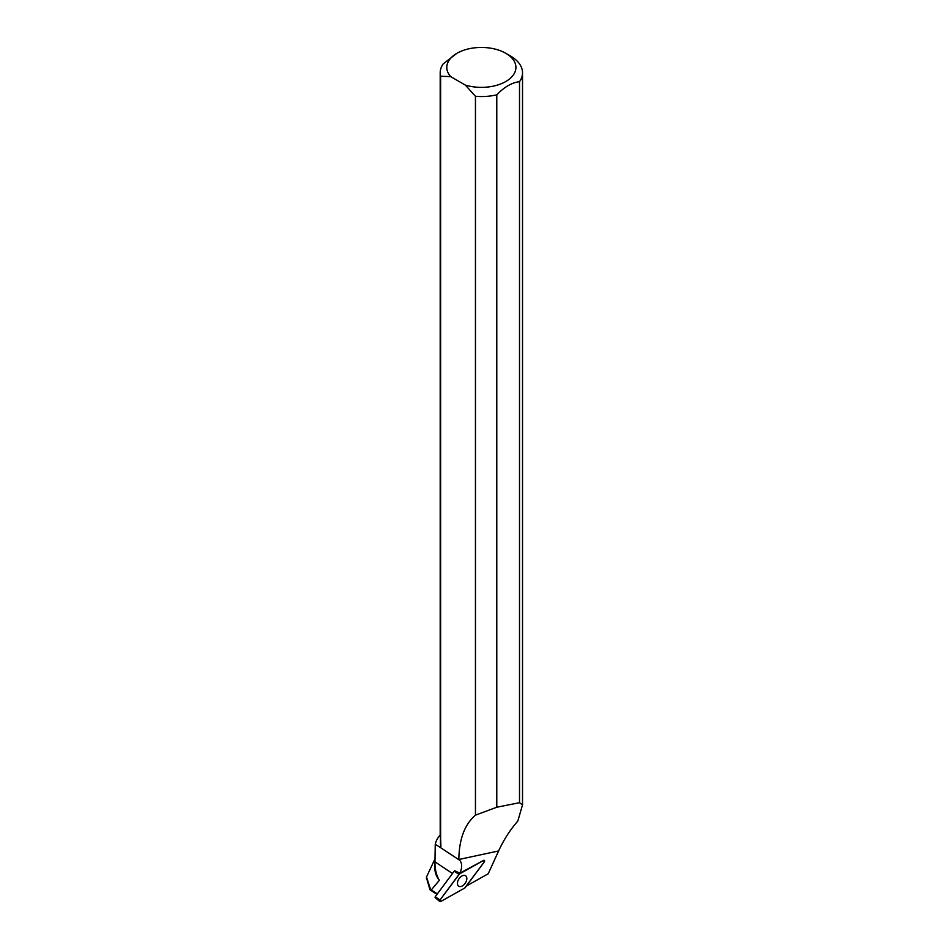 <?xml version="1.0" encoding="UTF-8"?>
<svg xmlns="http://www.w3.org/2000/svg" width="949" height="949" viewBox="0 0 949 949"><rect width="100%" height="100%" fill="white"/><g stroke="black" fill="none" stroke-linecap="round" stroke-linejoin="round"><path stroke-width="1.42" d="M435.496 897.552L435.188 896.805L454.18 871.229L459.577 873.887A1.305 0.807 123.6 0 0 459.019 874.385L440.039 899.96A1.305 0.807 123.6 0 0 440.692 901.526L464.69 888.062A1.305 0.807 123.6 0 0 465.247 887.552L484.239 861.989A1.305 0.807 123.6 0 0 483.587 860.411L459.577 873.887M457.726 884.978A6.252 3.832 123.6 0 0 458.581 886.105A6.252 3.832 123.6 0 0 464.524 884.136A6.252 3.832 123.6 0 0 466.54 876.971A6.252 3.832 123.6 0 0 465.496 875.702A6.252 3.832 123.6 0 0 459.613 877.955A6.252 3.832 123.6 0 0 457.726 884.978M437.347 893.887L430.561 889.474L426.504 876.959L435.093 858.667M436.955 894.421L429.956 889.771L430.561 889.474M434.95 862.665L434.95 868.893A46.418 26.797 180 0 0 439.363 880.304C436.445 875.441 434.974 869.557 434.95 862.665L434.95 861.834L452.495 873.495M440.443 837.67L440.443 842.937A40.914 23.618 0 0 0 440.917 846.52L439.197 846.745L435.259 844.313L434.95 861.834M435.259 844.313A46.418 26.797 180 0 1 440.194 835.049A41.163 23.761 0 0 0 440.621 838.477L440.917 846.52M439.363 880.304L431.332 889.889M440.621 838.477L440.621 76.205L450.704 76.644A34.567 19.965 180 0 1 456.908 53.298A34.567 19.965 180 0 1 505.805 53.298L510.467 55.991A41.163 23.761 180 0 1 522.519 72.788A41.163 23.761 180 0 1 519.518 81.697L519.518 802.7L496.79 807.231L475.449 815.155C464.63 824.479 459.102 839.26 458.841 859.497L458.83 859.687A13.844 8.482 -56.4 0 1 458.877 859.723A13.844 8.482 -56.4 0 1 459.85 873.175L454.844 870.767M458.841 859.497L498.605 850.956C503.741 839.782 510.147 829.806 517.822 821.063L522.519 804.906L519.518 802.7M483.587 860.411L459.85 873.175M466.374 886.034L488.189 873.792L498.605 850.956M429.956 889.771L426.528 877.896M496.79 807.231L496.79 94.829A41.163 23.761 180 0 1 475.449 96.312L475.449 815.155M440.621 76.205A41.163 23.761 180 0 1 440.194 72.788A41.163 23.761 180 0 1 443.195 63.88L456.908 53.298M450.704 76.644L465.366 85.102L475.449 96.312M505.805 53.298A34.567 19.965 180 0 1 509.233 79.218A34.567 19.965 180 0 1 465.366 85.102M496.79 94.829C504.37 86.94 511.938 82.575 519.518 81.697M439.197 846.745L458.83 859.687M464.69 888.062L484.227 861.989L483.575 860.411L459.577 873.887L440.039 899.96L440.692 901.526L464.69 888.062M435.188 896.805L440.039 899.96M459.019 874.385L454.18 871.229M435.105 897.564L439.873 901.55M522.519 804.906L522.519 72.788M426.481 876.959L426.481 878.537M440.194 835.073L440.194 72.788"/></g></svg>
